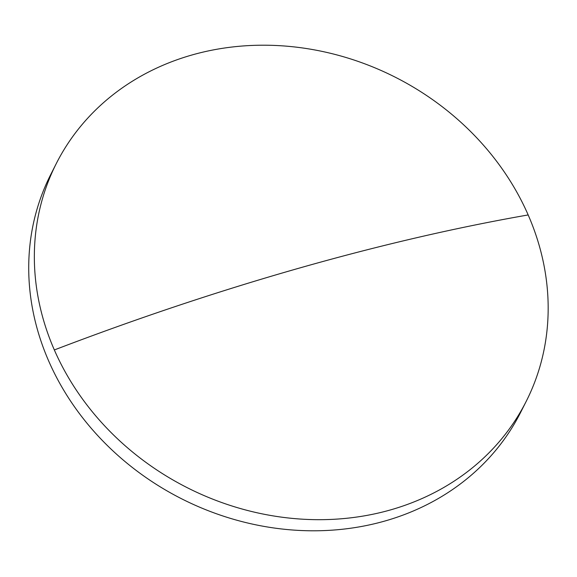 <?xml version="1.0" encoding="UTF-8"?>
<svg xmlns="http://www.w3.org/2000/svg" width="577" height="577" viewBox="0 0 577 577"><rect width="100%" height="100%" fill="white"/><g stroke="black" fill="none" stroke-linecap="round" stroke-linejoin="round"><path stroke-width="0.87" d="M390.622 509.88A263.328 230.093 26.8 0 0 526.231 401.318A263.328 230.093 26.8 0 0 528.171 214.94A263.328 230.093 26.8 0 0 191.889 55.01A263.328 230.093 26.8 0 0 56.279 163.579A263.328 230.093 26.8 0 0 54.339 349.95A263.328 230.093 26.8 0 0 390.622 509.88M56.279 163.579L50.661 174.687A263.328 230.093 26.8 0 0 102.252 440.374A263.328 230.093 26.8 0 0 384.996 520.995A263.328 230.093 26.8 0 0 520.613 412.425L526.231 401.318M528.171 214.94A1084.428 362.363 156.4 0 0 54.339 349.95"/></g></svg>
